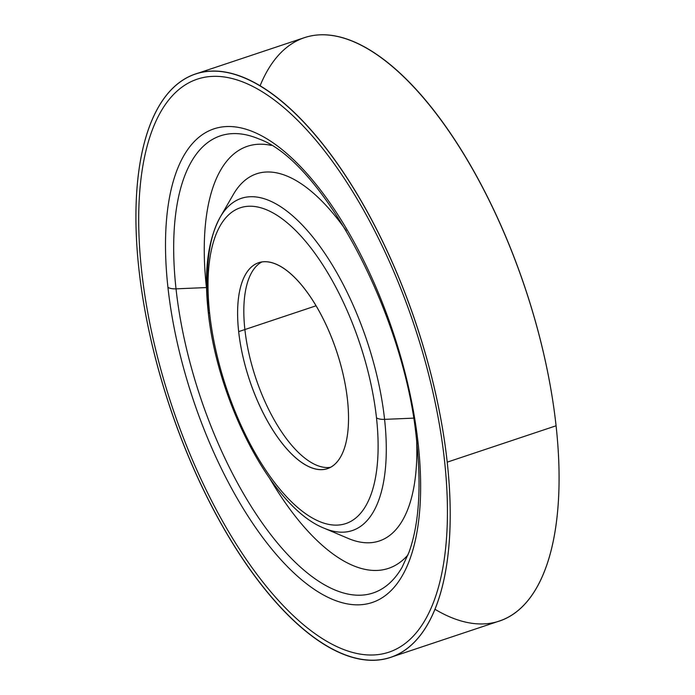 <?xml version="1.0" encoding="UTF-8"?>
<svg xmlns="http://www.w3.org/2000/svg" width="695" height="695" viewBox="0 0 695 695"><rect width="100%" height="100%" fill="white"/><g stroke="black" fill="none" stroke-linecap="round" stroke-linejoin="round"><path stroke-width="1.04" d="M209.647 313.471A166.435 70.334 -108.5 0 0 309.536 516.316A166.435 70.334 -108.5 0 0 376.49 417.886A10.851 4.491 -6.2 0 0 384.578 419.363A175.114 74.009 71.5 0 1 324.217 528.243A175.114 74.009 -108.5 0 0 384.578 419.363A10.851 4.491 173.8 0 1 376.49 417.886A166.435 70.334 71.5 0 1 309.536 516.316A166.435 70.334 71.5 0 1 209.647 313.471A166.435 70.334 71.5 0 1 276.601 215.033A166.435 70.334 71.5 0 1 376.49 417.886A166.435 70.334 -108.5 0 0 276.601 215.033A166.435 70.334 -108.5 0 0 209.647 313.471A10.851 4.491 173.8 0 1 208.187 311.534A10.851 4.491 -6.2 0 0 209.647 313.471M209.03 309.501A10.851 4.491 -6.2 0 0 208.187 311.534C203.8 271.467 207.831 239.957 220.289 217.014A175.114 74.009 71.5 0 1 312.376 236.509A175.114 74.009 71.5 0 1 384.578 419.363L413.482 418.147L384.578 419.363A175.114 74.009 -108.5 0 0 312.376 236.509A175.114 74.009 -108.5 0 0 220.289 217.014A175.114 74.009 -108.5 0 0 209.03 309.501M261.885 261.945A108.542 45.87 -108.5 0 0 244.883 329.552L238.663 331.628A108.542 45.87 71.5 0 1 258.688 262.719A108.542 45.87 71.5 0 1 347.474 399.721A108.542 45.87 71.5 0 1 327.449 468.63A108.542 45.87 71.5 0 1 238.663 331.628A108.542 45.87 -108.5 0 0 303.811 463.921A108.542 45.87 -108.5 0 0 347.474 399.721A108.542 45.87 -108.5 0 0 282.326 267.436A108.542 45.87 -108.5 0 0 238.663 331.628L244.883 329.552A108.542 45.87 -108.5 0 0 330.472 467.327M416.679 441.525A193.566 81.81 71.5 0 1 348.256 538.443A193.566 81.81 -108.5 0 0 416.679 441.525M233.372 194.418A193.566 81.81 71.5 0 1 346.31 230.775A193.566 81.81 -108.5 0 0 233.372 194.418L220.289 217.014M206.424 287.565A18.087 7.48 173.8 0 1 206.58 287.565A18.087 7.48 -6.2 0 0 206.424 287.565A222.513 94.042 71.5 0 1 271.302 145.403A222.513 94.042 -108.5 0 0 206.424 287.565A222.513 94.042 -108.5 0 0 206.624 289.372A222.513 94.042 71.5 0 1 206.424 287.565L176.026 288.842L206.424 287.565M408.026 554.827A222.513 94.042 71.5 0 1 269.816 478.612A222.513 94.042 -108.5 0 0 408.026 554.827M402.092 567.276A240.965 101.835 71.5 0 1 275.376 540.458A240.965 101.835 71.5 0 1 176.026 288.842A240.965 101.835 71.5 0 1 259.079 139.017A240.965 101.835 -108.5 0 0 176.026 288.842A240.965 101.835 -108.5 0 0 275.376 540.458A240.965 101.835 -108.5 0 0 402.092 567.276L408.912 552.49C418.877 524.925 421.491 488.107 416.739 442.055A10.851 4.491 -6.2 0 0 418.199 443.983A249.653 105.51 71.5 0 1 317.771 591.636A249.653 105.51 71.5 0 1 167.938 287.365A10.851 4.491 -6.2 0 0 176.026 288.842A10.851 4.491 173.8 0 1 167.938 287.365A249.653 105.51 71.5 0 1 268.366 139.721A249.653 105.51 71.5 0 1 418.199 443.983A10.851 4.491 173.8 0 1 416.739 442.055A10.851 4.491 -6.2 0 1 417.582 440.013M141.641 270.911A302.116 127.68 71.5 0 1 194.244 80.273A302.116 127.68 71.5 0 1 411.631 317.745A302.116 127.68 71.5 0 1 444.496 460.446A302.116 127.68 71.5 0 1 391.902 651.076A302.116 127.68 71.5 0 1 174.514 413.603A302.116 127.68 71.5 0 1 141.641 270.911M167.938 287.365A249.653 105.51 -108.5 0 0 317.771 591.636A249.653 105.51 -108.5 0 0 418.199 443.983A249.653 105.51 -108.5 0 0 268.366 139.721A249.653 105.51 -108.5 0 0 167.938 287.365M244.883 329.552L316.103 305.774L244.883 329.552M195.66 73.965L304.514 37.617A307.538 129.974 71.5 0 1 556.078 425.792L447.215 462.149A307.538 129.974 -108.5 0 0 195.66 73.965A307.538 129.974 -108.5 0 0 138.922 269.208A307.538 129.974 -108.5 0 0 390.486 657.383A307.538 129.974 -108.5 0 0 447.215 462.149L556.078 425.792A307.538 129.974 71.5 0 1 499.34 621.035L390.486 657.383M434.905 609.237A307.538 129.974 -108.5 0 0 556.078 425.792A307.538 129.974 -108.5 0 0 421.509 95.424A307.538 129.974 -108.5 0 0 260.095 85.763M138.922 269.208A307.538 129.974 71.5 0 1 262.64 87.318A307.538 129.974 71.5 0 1 447.215 462.149A307.538 129.974 71.5 0 1 323.496 644.03A307.538 129.974 71.5 0 1 138.922 269.208M388.766 652.231A302.116 127.68 -108.5 0 0 391.902 651.076A302.116 127.68 -108.5 0 0 444.496 460.446A302.116 127.68 -108.5 0 0 411.631 317.745A302.116 127.68 -108.5 0 0 197.38 79.117M348.256 538.443L324.217 528.243C271.936 507.81 217.214 401.084 208.187 311.534M259.079 139.017C322.306 161.144 405.698 316.329 416.739 442.055"/></g></svg>

